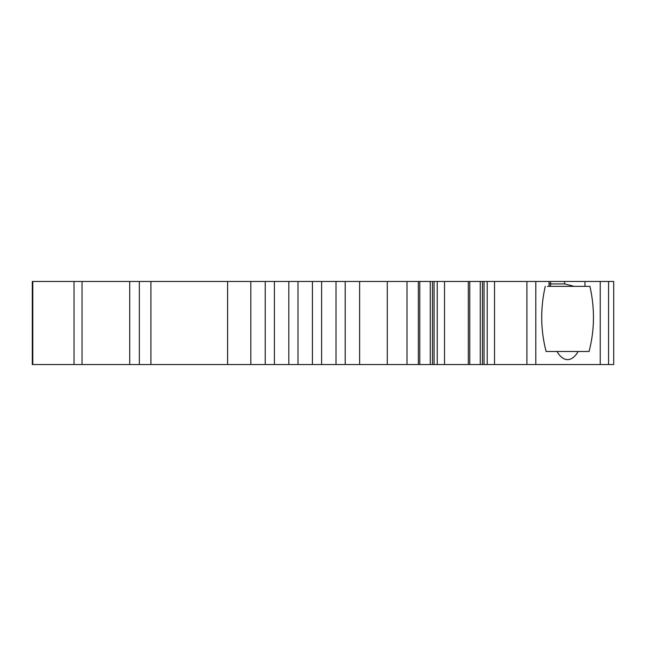 <?xml version="1.0" encoding="UTF-8"?>
<svg xmlns="http://www.w3.org/2000/svg" width="646" height="646" viewBox="0 0 646 646"><rect width="100%" height="100%" fill="white"/><g stroke="black" fill="none" stroke-linecap="round" stroke-linejoin="round"><path stroke-width="0.97" d="M549.027 283.925L564.62 283.925L574.237 286.356L547.501 286.356M545.248 286.356C540.258 308.465 540.549 330.179 546.12 351.497L589.055 351.497C594.627 330.179 594.918 308.465 589.927 286.356L584.953 286.356L584.953 281.47L468.318 281.47L468.318 364.53L613.7 364.53L613.7 281.47L600.223 281.47L600.223 364.53M546.12 351.497L556.997 351.497C560.163 356.842 563.692 359.556 567.592 359.644C571.484 359.556 575.013 356.842 578.178 351.497M574.237 286.356L584.953 286.356M32.793 364.53L32.793 281.47L32.3 281.47L32.3 364.53L468.318 364.53M32.793 281.47L468.318 281.47M407.004 364.53L407.004 281.47M387.269 364.53L387.269 281.47M359.62 364.53L359.62 281.47M345.198 364.53L345.198 281.47M336.017 364.53L336.017 281.47M321.603 364.53L321.603 281.47M312.422 364.53L312.422 281.47M298.008 364.53L298.008 281.47M288.827 364.53L288.827 281.47M274.413 364.53L274.413 281.47M265.231 364.53L265.231 281.47M250.818 364.53L250.818 281.47M227.594 364.53L227.594 281.47M584.953 281.47L600.223 281.47M494.521 364.53L494.521 281.47M487.213 364.53L487.213 281.47M482.449 364.53L482.449 281.47M480.253 364.53L480.253 281.47M469.763 364.53L469.763 281.47M444.529 364.53L444.529 281.47M437.229 364.53L437.229 281.47M432.465 364.53L432.465 281.47M430.268 364.53L430.268 281.47M419.779 364.53L419.779 281.47M418.333 364.53L418.333 281.47M150.922 364.53L150.922 281.47M74.024 364.53L74.024 281.47M82.042 364.53L82.042 281.47M129.717 364.53L129.717 281.47M564.62 283.925L564.62 281.47M549.027 286.356L549.027 281.47M535.8 364.53L535.8 281.47M526.918 364.53L526.918 281.47M484.04 364.53L484.04 281.47M434.055 364.53L434.055 281.47M139.342 364.53L139.342 281.47M608.564 364.53L608.564 281.47M550.545 286.356L550.545 281.47"/></g></svg>
